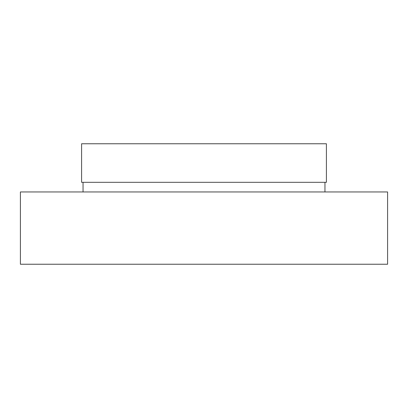 <?xml version="1.0" encoding="UTF-8"?>
<svg xmlns="http://www.w3.org/2000/svg" width="408" height="408" viewBox="0 0 408 408"><rect width="100%" height="100%" fill="white"/><g stroke="black" fill="none" stroke-linecap="round" stroke-linejoin="round"><path stroke-width="0.61" d="M20.4 264.236L387.6 264.236L387.6 191.954L20.4 191.954L20.4 264.236M324.957 191.954L324.957 182.315M83.043 191.954L83.043 182.315M81.6 182.315L326.4 182.315L326.4 143.764L81.6 143.764L81.6 182.315"/></g></svg>
